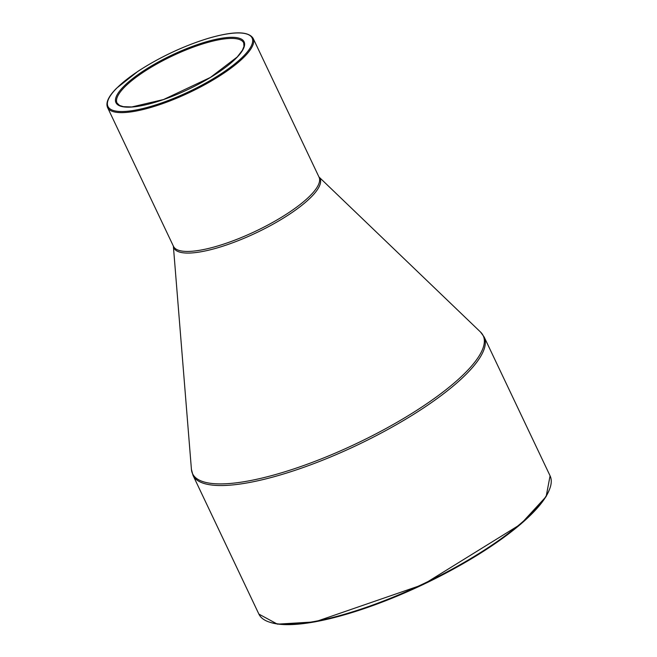 <?xml version="1.0" encoding="UTF-8"?>
<svg xmlns="http://www.w3.org/2000/svg" width="657" height="657" viewBox="0 0 657 657"><rect width="100%" height="100%" fill="white"/><g stroke="black" fill="none" stroke-linecap="round" stroke-linejoin="round"><path stroke-width="0.99" d="M484.176 337.033L550.081 475.832A161.179 43.173 154.6 0 1 423.009 583.974A161.179 43.173 154.6 0 1 258.891 614.106L192.986 475.298A161.179 43.173 -25.4 0 0 357.096 445.167A161.179 43.173 -25.4 0 0 484.176 337.033L480.579 332.089A160.875 43.099 154.6 0 1 356.357 443.606A160.875 43.099 154.6 0 1 191.425 469.394L173.366 246.096M270.29 622.376A160.365 42.96 -25.4 0 0 423.248 584.475A160.365 42.96 -25.4 0 0 549.293 489.9M205 42.171A70.915 18.996 -25.4 0 0 115.96 102.664A70.915 18.996 -25.4 0 0 219.11 71.9A70.915 18.996 -25.4 0 0 205 42.171M205.05 43.214A70.11 18.782 154.6 0 1 243.69 42.877L243.969 46.376L242.392 50.285L237.267 56.954L210.388 77.444L163.511 99.544L131.761 106.96L123.434 106.672L119.558 105.457L117.02 103.018A70.11 18.782 154.6 0 1 141.715 73.288A70.11 18.782 154.6 0 1 205.05 43.214M208.121 38.418A79.784 21.369 154.6 0 1 223.996 71.859A79.784 21.369 154.6 0 1 107.953 106.467A79.784 21.369 154.6 0 1 208.121 38.418M107.559 107.51A80.589 21.591 -25.4 0 0 189.618 92.448A80.589 21.591 -25.4 0 0 253.15 38.377C248.42 31.027 233.449 31.019 208.22 38.344C183.443 46.015 159.996 57.019 137.888 71.358L116.56 88.235C108.536 96.292 105.539 102.722 107.559 107.51L173.464 246.318A80.589 21.591 154.6 0 0 255.524 231.256A80.589 21.591 154.6 0 0 319.064 177.185L253.15 38.377M173.374 246.12A80.885 21.665 -25.4 0 0 256.263 232.816A80.885 21.665 -25.4 0 0 318.965 176.988L480.579 332.089M550.081 475.832L546.148 496.552L520.64 524.245L423.256 584.508L315.023 621.883L277.435 624.15L258.891 614.106M192.986 475.298L191.425 469.394"/></g></svg>
